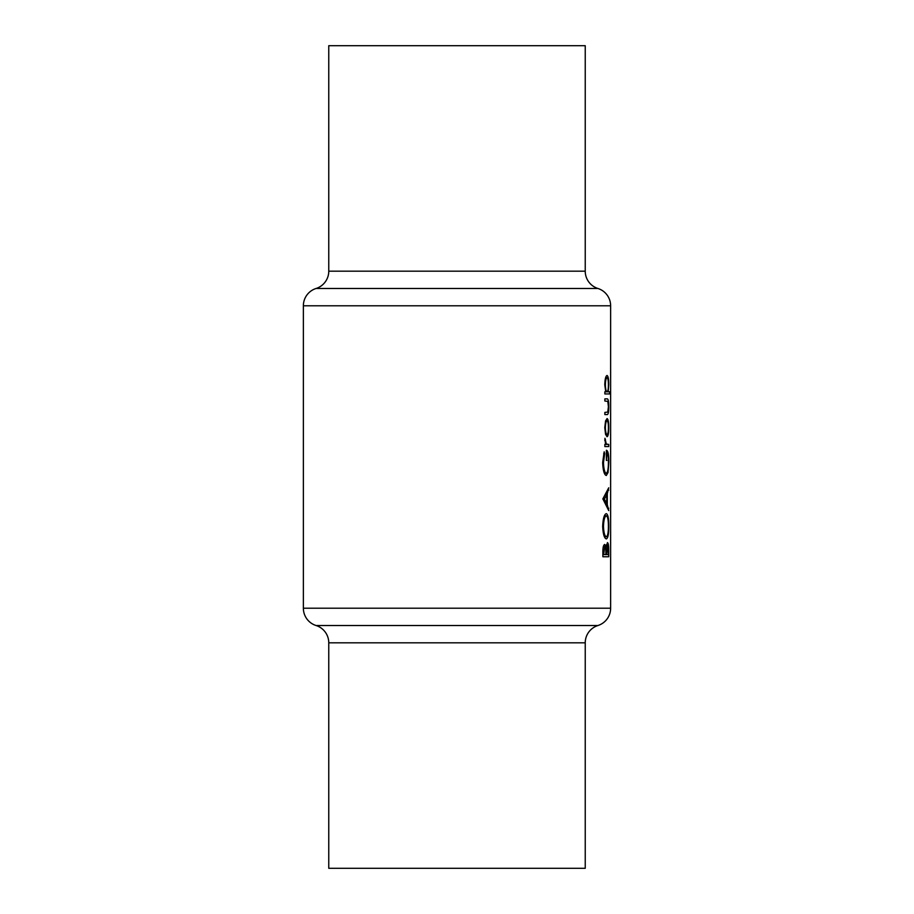 <?xml version="1.0" encoding="UTF-8"?>
<svg xmlns="http://www.w3.org/2000/svg" width="914" height="914" viewBox="0 0 914 914"><rect width="100%" height="100%" fill="white"/><g stroke="black" fill="none" stroke-linecap="round" stroke-linejoin="round"><path stroke-width="1.37" d="M585.234 642.828L328.766 642.828L328.766 868.3L585.234 868.3L585.234 642.828A18.143 18.143 0 0 1 597.927 625.519A18.143 18.143 0 0 0 610.632 608.21L610.632 305.79A18.143 18.143 0 0 0 597.927 288.481A18.143 18.143 0 0 1 585.234 271.172L585.234 45.7L328.766 45.7L328.766 271.172L585.234 271.172M597.927 288.481L316.073 288.481A18.143 18.143 0 0 0 328.766 271.172M316.073 288.481A18.143 18.143 0 0 0 303.368 305.79L303.368 608.21L610.632 608.21M328.766 642.828A18.143 18.143 0 0 0 316.073 625.519A18.143 18.143 0 0 1 303.368 608.21M604.771 427.638L605.559 434.321L607.067 436.721C608.176 436.264 608.747 433.236 608.77 427.638C608.747 422.062 608.176 419.035 607.067 418.566L605.559 420.966L604.771 427.638L605.365 427.638C605.525 423.376 606.096 421.068 607.067 420.714C607.936 421.068 608.381 423.376 608.404 427.638L608.77 427.638M604.851 393.945L609.604 393.945L609.604 391.786L608.176 391.786L608.77 384.634C608.735 379.013 608.164 375.962 607.045 375.483C605.742 375.997 604.988 379.07 604.771 384.703L605.731 391.786L604.851 391.786L604.851 393.945L609.604 393.945M604.851 446.569L608.713 446.569L608.713 444.421L606.325 444.033L604.942 438.263L605.559 444.421L604.851 444.421L604.851 446.569L608.713 446.569M602.874 498.884L608.713 510.583L607.284 504.585L607.284 493.697L608.713 487.813L602.874 498.884M602.874 556.752L608.713 556.752L608.713 550.251C608.735 545.681 608.313 543.122 607.467 542.596L606.073 547.212L604.714 544.436C603.457 544.984 602.84 547.52 602.874 552.067L602.874 556.752L608.713 556.752M602.669 526.43C603.08 534.176 604.303 538.335 606.336 538.894C607.981 538.243 608.815 534.027 608.815 526.236C608.815 518.478 607.97 514.285 606.302 513.657C604.245 514.251 603.034 518.512 602.669 526.43M604.165 451.802L602.669 462.587C603.023 470.539 604.234 474.834 606.302 475.497L608.039 472.561L608.815 462.153C608.838 454.521 608.027 450.556 606.382 450.259L606.382 460.416L606.953 452.419C607.947 453.63 608.438 456.806 608.404 461.97C608.427 468.688 607.719 472.481 606.279 473.349C604.668 472.664 603.731 469.099 603.469 462.655L604.68 453.652L604.165 451.802M604.851 414.568L606.965 414.568C608.141 414.956 608.735 412.34 608.77 406.696C608.747 401.132 608.153 398.527 606.999 398.87L604.851 398.87L604.851 401.018L607.81 401.383L608.404 406.684L607.776 412.065L604.851 412.408L604.851 414.568L606.965 414.568M605.297 547.212L606.073 547.212M603.663 554.592L604.725 546.595C605.594 547.337 605.971 549.52 605.845 553.141L605.845 554.592L602.874 554.592M602.874 551.668L603.663 551.668M603.32 546.595L604.725 546.595M606.45 554.592L607.467 544.744L608.301 554.592L605.845 554.592M605.662 548.674L606.519 548.674M606.393 544.744L607.467 544.744M603.469 526.327C603.731 519.906 604.68 516.41 606.302 515.816C607.696 516.364 608.393 519.872 608.404 526.327C608.393 532.656 607.707 536.13 606.336 536.747C604.714 536.221 603.754 532.748 603.469 526.327L602.669 526.327M604.383 515.816L606.302 515.816M604.405 536.747L606.336 536.747M607.821 490.155L608.713 490.155M606.119 493.697L607.284 493.697M606.153 504.585L607.284 504.585M607.844 508.23L608.713 508.23M604.337 499.067L606.747 494.84L606.747 503.408L604.337 499.067L602.874 499.067M605.491 494.84L606.747 494.84M605.514 503.408L606.747 503.408M603.674 453.652L604.68 453.652M602.669 462.655L603.469 462.655M604.394 473.349L606.279 473.349M606.382 452.419L606.953 452.419M606.382 460.416L606.953 460.416M607.147 472.561L608.039 472.561M604.794 439.44L605.445 439.44M604.771 440.548L605.365 440.548M605.411 444.033L606.325 444.033M605.559 444.421L607.661 444.421L605.559 444.421M604.771 384.725L605.365 384.725C605.502 380.418 606.062 378.053 607.045 377.631C607.913 378.053 608.37 380.407 608.404 384.691C608.381 389.044 607.936 391.409 607.067 391.786L608.176 391.786M605.651 377.631L607.045 377.631M605.731 391.786L607.067 391.786C606.073 391.443 605.502 389.09 605.365 384.725M604.851 398.87L606.999 398.87M605.639 420.714L607.067 420.714M608.404 427.638C608.381 431.899 607.936 434.207 607.067 434.573C606.096 434.219 605.525 431.911 605.365 427.638M605.639 434.573L607.067 434.573M610.632 305.79L303.368 305.79M316.073 625.519L597.927 625.519M605.845 553.164L606.45 553.164"/></g></svg>
